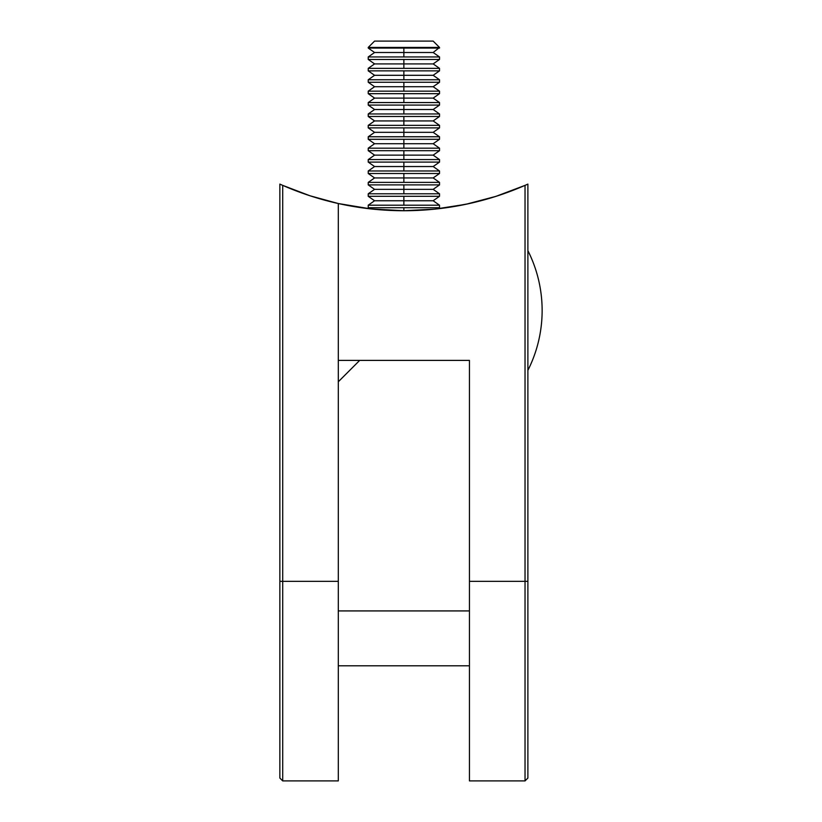 <?xml version="1.0" encoding="UTF-8"?>
<svg xmlns="http://www.w3.org/2000/svg" width="822" height="822" viewBox="0 0 822 822"><rect width="100%" height="100%" fill="white"/><g stroke="black" fill="none" stroke-linecap="round" stroke-linejoin="round"><path stroke-width="1.23" d="M338.304 780.9L282.706 780.9L338.304 780.9L338.304 581.339L338.304 780.9M338.109 203.486L329.745 201.493A302.188 302.188 0 0 0 338.304 203.527L338.304 581.339L282.706 581.339L282.706 185.371L310.069 195.8L338.304 203.527L338.304 581.339L282.706 581.339L282.706 780.9L282.706 185.371L279.86 184.107L279.86 778.054L282.706 780.9M359.687 360.396L338.304 381.778L359.687 360.396M279.86 581.339L282.706 581.339L279.86 581.339L279.86 778.054L279.86 184.107L282.706 185.371A302.188 302.188 0 0 0 338.304 203.527L370.886 208.922L403.869 210.73A302.188 302.188 0 0 1 338.304 203.527L338.304 360.396L338.304 203.527M280.744 184.498L279.86 184.107M298.026 191.588L298.715 191.834M325.317 200.342L326.776 200.722M322.625 199.602L325.317 200.332L322.625 199.602A302.188 302.188 0 0 1 301.242 192.769L300.965 192.667M296.66 191.064L295.694 190.704M327.618 200.948L329.745 201.493M318.731 198.482L311.538 196.273M314.23 197.126L319.09 198.585M319.624 198.749L315.936 197.65M316.922 197.948L311.148 196.15M314.466 197.198L316.634 197.866M318.535 198.431L316.398 197.794M320.364 198.965L319.501 198.708M309.175 195.502L311.846 196.376M303.174 193.458L302.619 193.262M313.511 196.9L307.962 195.102M307.86 195.071L310.552 195.955M527.888 581.339L527.888 778.054L527.888 581.339L469.444 581.339L469.444 780.9L525.032 780.9L525.032 581.339L469.444 581.339L469.444 360.396L338.304 360.396L469.444 360.396L469.444 780.9L525.032 780.9L527.888 778.054L527.888 184.107L525.032 185.371L525.032 581.339L527.888 581.339L527.888 184.107L525.032 185.371L525.032 780.9M469.444 203.527L446.778 207.668M403.869 210.73L434.982 209.117L465.766 204.318L495.892 196.376L525.032 185.371A302.188 302.188 0 0 1 403.869 210.73L403.869 207.709L439.513 207.709L439.513 205.192L403.869 205.192L439.513 205.192L439.513 207.709L403.869 207.709L403.869 210.73M446.541 207.699L435.948 209.024M525.032 185.371L526.09 184.909M482.432 200.332L485.124 199.602A302.188 302.188 0 0 0 485.74 199.427A302.188 302.188 0 0 1 485.124 199.602L482.401 200.342M489.018 198.482L495.892 196.376A302.188 302.188 0 0 0 498.79 195.43L496.283 196.253M502.427 194.208L501.626 194.475A302.188 302.188 0 0 0 503.146 193.951L502.704 194.105M509.167 191.793L509.825 191.547M513.627 190.088L511.459 190.93L513.627 190.088M480.13 200.948L482.442 200.332L480.11 200.948M499.642 195.153L495.512 196.499M495.419 196.53L496.128 196.304M504.595 193.447L505.068 193.283A302.188 302.188 0 0 1 486.223 199.294L486.316 199.263M498.687 195.472L497.813 195.749M494.752 196.735L496.169 196.283M496.724 196.109L488.155 198.739M495.913 196.366L501.533 194.516M486.532 199.201L488.33 198.688M500.732 194.783L491.659 197.691M500.002 195.03L498.009 195.687M469.444 610.921L338.304 610.921L469.444 610.921M338.304 665.799L469.444 665.799L338.304 665.799M542.14 310.511A132.845 132.845 0 0 1 527.888 370.373C537.321 351.539 542.068 331.574 542.14 310.511C542.068 289.436 537.321 269.482 527.888 250.638A132.845 132.845 0 0 1 542.14 310.511C542.068 331.574 537.321 351.539 527.888 370.373L527.888 250.638M439.513 48.066L439.513 47.44L368.235 47.44L368.235 48.066L439.513 48.066L403.869 48.066L403.869 56.944L439.513 56.944L368.235 56.944L368.235 59.461L439.513 59.461L439.513 56.944L439.513 59.461L403.869 59.461L403.869 68.349L439.513 68.349L368.235 68.349L368.235 70.867L439.513 70.867L439.513 68.349L439.513 70.867L403.869 70.867L403.869 79.755L439.513 79.755L368.235 79.755L368.235 82.272L439.513 82.272L439.513 79.755L439.513 82.272L403.869 82.272L403.869 91.16L439.513 91.16L368.235 91.16L368.235 93.677L439.513 93.677L439.513 91.16L439.513 93.677L403.869 93.677L403.869 102.555L439.513 102.555L368.235 102.555L368.235 105.082L439.513 105.082L439.513 102.555L439.513 105.082L403.869 105.082L403.869 113.96L439.513 113.96L368.235 113.96L368.235 116.488L439.513 116.488L439.513 113.96L439.513 116.488L403.869 116.488L403.869 125.365L439.513 125.365L368.235 125.365L368.235 127.883L439.513 127.883L439.513 125.365L439.513 127.883L403.869 127.883L403.869 136.771L439.513 136.771L368.235 136.771L368.235 139.288L439.513 139.288L439.513 136.771L439.513 139.288L403.869 139.288L403.869 148.176L439.513 148.176L368.235 148.176L368.235 150.693L439.513 150.693L439.513 148.176L439.513 150.693L403.869 150.693L403.869 159.581L439.513 159.581L368.235 159.581L368.235 162.098L439.513 162.098L439.513 159.581L439.513 162.098L403.869 162.098L403.869 170.976L439.513 170.976L368.235 170.976L368.235 173.504L439.513 173.504L439.513 170.976L439.513 173.504L403.869 173.504L403.869 182.381L439.513 182.381L368.235 182.381L368.235 184.899L439.513 184.899L439.513 182.381L439.513 184.899L403.869 184.899L403.869 193.787L439.513 193.787L368.235 193.787L368.235 196.304L439.513 196.304L439.513 193.787L439.513 196.304L403.869 196.304L403.869 205.192L368.235 205.192L368.235 207.709L403.869 207.709L368.235 207.709L368.235 205.192L403.869 205.192L403.869 200.753L433.163 200.753L403.869 200.753L403.869 196.304L368.235 196.304L368.235 193.787L403.869 193.787L403.869 189.348L433.163 189.348L403.869 189.348L403.869 184.899L368.235 184.899L368.235 182.381L403.869 182.381L403.869 177.942L433.163 177.942L403.869 177.942L403.869 173.504L368.235 173.504L368.235 170.976L403.869 170.976L403.869 166.537L433.163 166.537L403.869 166.537L403.869 162.098L368.235 162.098L368.235 159.581L403.869 159.581L403.869 155.132L433.163 155.132L403.869 155.132L403.869 150.693L368.235 150.693L368.235 148.176L403.869 148.176L403.869 143.727L433.163 143.727L403.869 143.727L403.869 139.288L368.235 139.288L368.235 136.771L403.869 136.771L403.869 132.332L433.163 132.332L403.869 132.332L403.869 127.883L368.235 127.883L368.235 125.365L403.869 125.365L403.869 120.926L433.163 120.926L403.869 120.926L403.869 116.488L368.235 116.488L368.235 113.96L403.869 113.96L403.869 109.521L433.163 109.521L403.869 109.521L403.869 105.082L368.235 105.082L368.235 102.555L403.869 102.555L403.869 98.116L433.163 98.116L403.869 98.116L403.869 93.677L368.235 93.677L368.235 91.16L403.869 91.16L403.869 86.711L433.163 86.711L403.869 86.711L403.869 82.272L368.235 82.272L368.235 79.755L403.869 79.755L403.869 75.305L433.163 75.305L403.869 75.305L403.869 70.867L368.235 70.867L368.235 68.349L403.869 68.349L403.869 63.911L433.163 63.911L403.869 63.911L403.869 59.461L368.235 59.461L368.235 56.944L403.869 56.944L403.869 52.505L433.163 52.505L403.869 52.505L403.869 48.066L368.235 48.066L368.235 47.44L439.513 47.44L433.163 41.1L374.575 41.1L368.235 47.44L374.575 41.1L433.163 41.1L439.513 47.44L433.163 52.505L439.513 56.944M368.235 205.192L374.575 200.753L403.869 200.753L374.575 200.753L368.235 196.304M368.235 193.787L374.575 189.348L403.869 189.348L374.575 189.348L368.235 184.899M368.235 182.381L374.575 177.942L403.869 177.942L374.575 177.942L368.235 173.504M368.235 170.976L374.575 166.537L403.869 166.537L374.575 166.537L368.235 162.098M368.235 159.581L374.575 155.132L403.869 155.132L374.575 155.132L368.235 150.693M368.235 148.176L374.575 143.727L403.869 143.727L374.575 143.727L368.235 139.288M368.235 136.771L374.575 132.332L403.869 132.332L374.575 132.332L368.235 127.883M368.235 125.365L374.575 120.926L403.869 120.926L374.575 120.926L368.235 116.488M368.235 113.96L374.575 109.521L403.869 109.521L374.575 109.521L368.235 105.082M368.235 102.555L374.575 98.116L403.869 98.116L374.575 98.116L368.235 93.677M368.235 91.16L374.575 86.711L403.869 86.711L374.575 86.711L368.235 82.272M368.235 79.755L374.575 75.305L403.869 75.305L374.575 75.305L368.235 70.867M368.235 68.349L374.575 63.911L403.869 63.911L374.575 63.911L368.235 59.461M368.235 56.944L374.575 52.505L403.869 52.505L374.575 52.505L368.235 48.066M439.513 68.349L433.163 63.911L439.513 59.461M439.513 79.755L433.163 75.305L439.513 70.867M439.513 91.16L433.163 86.711L439.513 82.272M439.513 102.555L433.163 98.116L439.513 93.677M439.513 113.96L433.163 109.521L439.513 105.082M439.513 125.365L433.163 120.926L439.513 116.488M439.513 136.771L433.163 132.332L439.513 127.883M439.513 148.176L433.163 143.727L439.513 139.288M439.513 159.581L433.163 155.132L439.513 150.693M439.513 170.976L433.163 166.537L439.513 162.098M439.513 182.381L433.163 177.942L439.513 173.504M439.513 193.787L433.163 189.348L439.513 184.899M439.513 205.192L433.163 200.753L439.513 196.304M439.513 207.709L437.951 208.798M368.235 207.709L369.787 208.798"/></g></svg>
